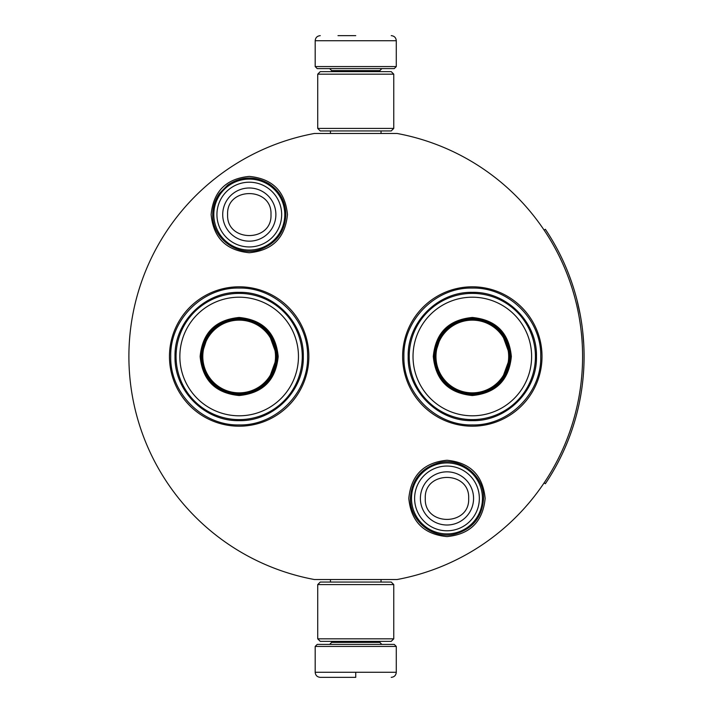 <?xml version="1.0" encoding="UTF-8"?>
<svg xmlns="http://www.w3.org/2000/svg" width="713" height="713" viewBox="0 0 713 713"><rect width="100%" height="100%" fill="white"/><g stroke="black" fill="none" stroke-linecap="round" stroke-linejoin="round"><path stroke-width="1.07" d="M355.742 579.526L360.528 579.526M249.3 176.405C272.482 178.669 285.2 191.396 287.464 214.577C285.2 237.759 272.482 250.477 249.3 252.741C226.11 250.477 213.392 237.759 211.128 214.577C213.392 191.396 226.11 178.669 249.3 176.405M446.98 460.259C470.161 462.523 482.879 475.241 485.143 498.423C482.879 521.604 470.161 534.331 446.98 536.595C423.789 534.331 411.071 521.604 408.807 498.423C411.071 475.241 423.789 462.523 446.98 460.259M472.318 426.196A69.696 69.696 0 0 1 402.622 356.5A69.696 69.696 0 0 1 472.318 286.804A69.696 69.696 0 0 1 542.014 356.5A69.696 69.696 0 0 1 472.318 426.196M239.158 426.196A69.696 69.696 0 0 1 169.462 356.5A69.696 69.696 0 0 1 239.158 286.804A69.696 69.696 0 0 1 308.854 356.5A69.696 69.696 0 0 1 239.158 426.196M314.388 133.474L397.096 133.474A226.823 226.823 0 0 1 397.096 579.526L314.388 579.526A226.823 226.823 0 0 1 314.388 133.474M355.742 133.474C321.474 133.474 321.474 133.474 355.742 133.474M472.318 288.07C508.886 287.134 541.684 319.932 540.748 356.5C541.684 393.068 508.886 425.866 472.318 424.93C435.759 425.866 402.952 393.068 403.897 356.5C402.952 319.932 435.759 287.134 472.318 288.07M239.158 424.93C202.59 425.866 169.792 393.068 170.728 356.5C169.792 319.932 202.59 287.134 239.158 288.07C275.726 287.134 308.524 319.932 307.588 356.5C308.524 393.068 275.726 425.866 239.158 424.93M411.499 498.423A35.481 35.481 0 0 1 446.98 462.942A35.481 35.481 0 0 1 482.46 498.423A35.481 35.481 0 0 1 446.98 533.903A35.481 35.481 0 0 1 411.499 498.423M414.609 498.423A32.37 32.37 0 0 1 446.98 466.052A32.37 32.37 0 0 1 479.35 498.423A32.37 32.37 0 0 1 446.98 530.793A32.37 32.37 0 0 1 414.609 498.423M213.82 214.577A35.481 35.481 0 0 1 249.3 179.097A35.481 35.481 0 0 1 284.781 214.577A35.481 35.481 0 0 1 249.3 250.058A35.481 35.481 0 0 1 213.82 214.577M216.93 214.577A32.37 32.37 0 0 1 249.3 182.207A32.37 32.37 0 0 1 281.662 214.577A32.37 32.37 0 0 1 249.3 246.948A32.37 32.37 0 0 1 216.93 214.577M315.191 646.433L317.214 644.4L394.262 644.4L396.285 646.433L315.191 646.433L315.191 672.279C315.494 675.363 317.178 677.047 320.262 677.35M355.742 677.35L320.262 677.35L355.742 677.35M355.742 677.172L355.742 672.671M396.285 66.567L315.191 66.567L317.214 68.6L394.262 68.6L396.285 66.567L396.285 40.721C395.991 37.637 394.298 35.953 391.223 35.65M355.742 35.65L337.998 35.65M393.754 74.17L317.722 74.17L320.262 71.639L391.223 71.639L393.754 74.17L393.754 128.411L391.223 130.942L320.262 130.942L317.722 128.411L393.754 128.411M317.722 638.83L393.754 638.83L391.223 641.361L320.262 641.361L317.722 638.83L317.722 584.589L393.754 584.589L391.223 582.058L320.262 582.058L317.722 584.589M278.186 356.5C275.878 380.207 262.865 393.219 239.158 395.528C215.451 393.219 202.439 380.207 200.13 356.5C202.439 332.793 215.451 319.781 239.158 317.472C262.865 319.781 275.878 332.793 278.186 356.5M268.257 380.965L277.179 356.5C274.924 379.592 262.25 392.257 239.158 394.512C216.075 392.257 203.401 379.592 201.146 356.5C203.401 333.408 216.075 320.743 239.158 318.488C262.25 320.743 274.924 333.408 277.179 356.5L268.257 332.035M302.267 356.5A63.109 63.109 0 0 0 239.158 293.391A63.109 63.109 0 0 0 176.058 356.5A63.109 63.109 0 0 0 239.158 419.609A63.109 63.109 0 0 0 302.267 356.5M298.462 356.5A59.304 59.304 0 0 0 239.158 297.196A59.304 59.304 0 0 0 179.854 356.5A59.304 59.304 0 0 0 239.158 415.804A59.304 59.304 0 0 0 298.462 356.5M208.41 334.156L201.146 356.5M175.015 356.5C174.141 322.223 204.881 291.483 239.158 292.357C273.435 291.483 304.184 322.223 303.301 356.5C304.184 390.777 273.435 421.517 239.158 420.643C204.881 421.517 174.141 390.777 175.015 356.5M275.521 356.5A36.363 36.363 0 0 1 239.158 392.863A36.363 36.363 0 0 1 202.795 356.5A36.363 36.363 0 0 1 239.158 320.137A36.363 36.363 0 0 1 275.521 356.5M276.537 356.5A37.379 37.379 0 0 1 239.158 393.879A37.379 37.379 0 0 1 201.779 356.5A37.379 37.379 0 0 1 239.158 319.121A37.379 37.379 0 0 1 276.537 356.5M511.346 356.5C509.037 380.207 496.025 393.219 472.318 395.528C448.611 393.219 435.607 380.207 433.29 356.5C435.607 332.793 448.611 319.781 472.318 317.472C496.025 319.781 509.037 332.793 511.346 356.5M501.417 380.965L510.339 356.5C508.084 379.592 495.41 392.257 472.318 394.512C449.235 392.257 436.561 379.592 434.306 356.5C436.561 333.408 449.235 320.743 472.318 318.488C495.41 320.743 508.084 333.408 510.339 356.5L501.417 332.035M535.427 356.5A63.109 63.109 0 0 0 472.318 293.391A63.109 63.109 0 0 0 409.217 356.5A63.109 63.109 0 0 0 472.318 419.609A63.109 63.109 0 0 0 535.427 356.5M531.622 356.5A59.304 59.304 0 0 0 472.318 297.196A59.304 59.304 0 0 0 413.023 356.5A59.304 59.304 0 0 0 472.318 415.804A59.304 59.304 0 0 0 531.622 356.5M441.57 334.156L434.306 356.5M408.175 356.5C407.301 322.223 438.049 291.483 472.318 292.357C506.595 291.483 537.344 322.223 536.461 356.5C537.344 390.777 506.595 421.517 472.318 420.643C438.049 421.517 407.301 390.777 408.175 356.5M508.681 356.5A36.363 36.363 0 0 1 472.318 392.863A36.363 36.363 0 0 1 435.964 356.5A36.363 36.363 0 0 1 472.318 320.137A36.363 36.363 0 0 1 508.681 356.5M509.706 356.5A37.379 37.379 0 0 1 472.318 393.879A37.379 37.379 0 0 1 434.939 356.5A37.379 37.379 0 0 1 472.318 319.121A37.379 37.379 0 0 1 509.706 356.5M544.099 230.13L545.365 229.283A228.347 228.347 180 0 1 545.365 483.717L544.099 482.87M571.915 430.055L572.486 428.361M568.511 439.395L569.313 437.292M570.079 435.242L570.765 433.352M571.38 431.606L571.746 430.536M578.234 407.881L577.815 409.636M579.598 401.553L580.017 399.414M580.623 396.125L580.837 394.886M579.473 402.15L580.899 394.503M579.696 401.054L579.589 401.597M576.692 414.119L576.398 415.26M581.247 392.4L581.701 389.414M582.04 387.016L582.343 384.69M582.075 386.722L581.897 388.041M581.487 390.849L581.63 389.913M580.756 395.358L581.024 393.79M580.266 398.095L580.088 399.039M579.411 402.48L578.974 404.556M578.742 405.626L578.51 406.668M582.699 331.376L583.76 344.37M583.822 345.493L583.956 348.933M584 350.181L583.911 347.516M583.992 349.807L584 350.386M583.769 344.531L583.724 343.675M583.671 342.73L583.555 340.93M583.287 337.472L583.252 336.973M583.412 338.951L583.546 340.876M583.778 368.291L583.849 366.803M583.118 377.534L583.314 375.27M583.635 370.867L583.778 368.273M583.02 378.558L583.065 378.104M583.902 365.564L583.992 362.97M583.929 364.904L583.885 366.072M583.519 372.578L583.394 374.28M582.28 327.864L582.441 329.13L582.28 327.864M576.969 299.941L580.284 315.003M580.489 316.126L581.033 319.308M582.147 326.804L581.755 323.934M580.489 316.153L580.346 315.333M578.172 304.852L577.503 302.089M577.45 301.866L576.995 300.039M568.644 273.952L567.414 270.851M571.755 282.482L568.983 274.826M568.466 273.498L568.074 272.509M571.425 281.51L571.068 280.503M574.018 289.451L571.942 283.025M574.794 292.009L574.482 290.984M579.437 310.645L579.143 309.255M582.557 330.137L582.236 327.49M582.904 333.327L582.735 331.732M583.412 338.996L583.296 337.579M584.072 358.728L584.081 356.054M572.842 427.274L573.172 426.258M570.043 435.34L570.534 434.003M568.724 438.843L570.168 435.01M571.657 430.821L572.396 428.629M571.131 432.328L571.594 430.991M580.569 396.41L580.694 395.706M581.336 391.847L581.416 391.321M580.542 396.588L580.721 395.537M567.682 441.49L568.011 440.661M564.928 448.049L567.147 442.809M580.854 394.788L580.293 397.97M579.919 399.922L579.419 402.426M581.389 321.51L581.05 319.371M567.013 269.862L566.675 269.042M579.25 403.219L579.437 402.355M473.566 498.423A26.586 26.586 180 0 0 446.98 471.837A26.586 26.586 180 0 0 420.394 498.423A26.586 26.586 0 0 0 446.98 525.009A26.586 26.586 0 0 0 473.566 498.423M468.664 498.423C470.019 470.446 423.932 470.446 425.287 498.423C423.932 526.399 470.019 526.399 468.664 498.423M275.878 214.577A26.586 26.586 180 0 0 249.3 187.991A26.586 26.586 180 0 0 222.714 214.577A26.586 26.586 0 0 0 249.3 241.163A26.586 26.586 0 0 0 275.878 214.577M270.985 214.577C272.339 186.601 226.253 186.601 227.607 214.577C226.253 242.554 272.339 242.554 270.985 214.577M331.661 641.361L331.661 642.377L379.815 642.377L381.847 644.4M396.285 646.433L396.285 672.279L315.191 672.279M379.815 71.639L379.815 70.623L331.661 70.623L329.638 68.6M315.191 66.567L315.191 40.721L396.285 40.721M285.868 214.577C285.476 201.387 279.817 191.093 268.89 183.696C254.933 175.737 241.235 176.164 227.803 184.988L219.372 193.544C214.996 199.872 212.777 206.886 212.724 214.577C211.832 238.258 237.679 257.348 260.049 249.532C276.288 243.516 284.897 231.868 285.868 214.577M483.548 498.423C484.323 475.865 460.848 457.051 439.003 462.737C421.16 467.969 411.624 479.867 410.403 498.423C409.654 520.766 432.675 539.509 454.395 534.233C472.55 529.171 482.273 517.237 483.548 498.423M330.449 579.526L330.449 582.058M381.036 579.526L381.036 582.058M379.815 641.361L379.815 642.377M331.661 642.377L329.638 644.4M396.285 672.279C395.991 675.363 394.298 677.047 391.223 677.35M330.449 133.474L330.449 130.942M381.036 133.474L381.036 130.942M331.661 71.639L331.661 70.623M379.815 70.623L381.847 68.6M315.191 40.721C315.494 37.637 317.178 35.953 320.262 35.65M317.722 74.17L317.722 128.411M393.754 638.83L393.754 584.589"/></g></svg>
